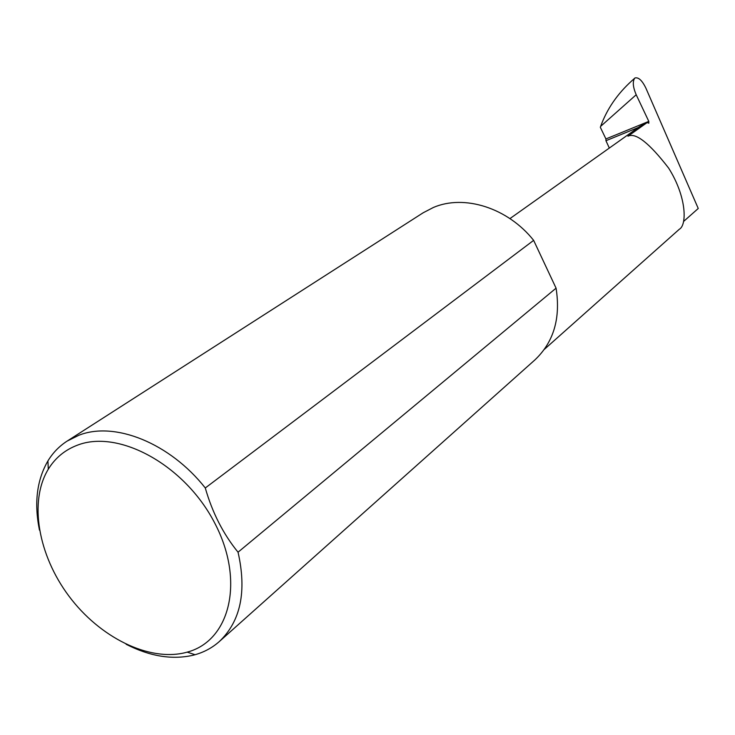 <?xml version="1.0" encoding="UTF-8"?>
<svg xmlns="http://www.w3.org/2000/svg" width="735" height="735" viewBox="0 0 735 735"><rect width="100%" height="100%" fill="white"/><g stroke="black" fill="none" stroke-linecap="round" stroke-linejoin="round"><path stroke-width="1.1" d="M544.313 349.391L679.287 229.274C687.096 225.186 686.775 196.879 668.666 168.15C649.226 142.976 635.665 132.328 627.975 136.205L647.14 122.57L648.812 123.204L648.803 121.385L636.198 94.751L600.642 126.365C606.889 109.138 617.317 93.915 631.935 80.703L634.672 78.241C632.449 81.649 632.954 87.153 636.198 94.751M185.358 652.625L187.186 652.138C230.184 640.837 245.021 580.668 214.739 523.1C185.064 465.319 119.042 429.001 77.515 445.144C65.011 449.848 55.263 457.868 48.289 469.206C28.711 501.426 38.147 555.035 68.934 596.113C99.62 637.254 148.589 661.785 185.358 652.625M39.46 530.11C34.003 503.144 36.823 480.074 47.922 460.918C52.883 452.778 59.278 446.173 67.106 441.11L78.911 435.239C114.715 421.008 169.895 443.04 205.285 487.976C212.36 512.708 223.284 534.115 238.048 552.205C246.914 591.482 240.667 621.268 219.306 641.563C212.323 647.737 204.238 652.129 195.069 654.72L193.121 655.234C172.165 660.03 149.839 656.373 126.144 644.283M238.048 552.205L556.073 288.166C560.787 318.237 553.703 342.179 534.832 359.975L219.306 641.563M67.106 441.11L423.094 212.819L433.365 207.481C464.254 194.132 507.839 207.849 533.638 240.363L205.285 487.976M634.672 78.241L635.003 77.956C638.522 77.074 642.151 80.464 645.89 88.126L698.25 208.483L683.578 221.465M638.237 127.523L605.952 140.716L605.916 138.943L600.339 127.302L600.642 126.365M605.952 140.716L609.315 148.057M556.073 288.166L533.638 240.363M509.943 218.598L639.358 126.732L647.14 122.57M605.916 138.943L648.803 121.385M187.186 652.138L195.069 654.72M48.289 469.206L47.922 460.918"/></g></svg>
